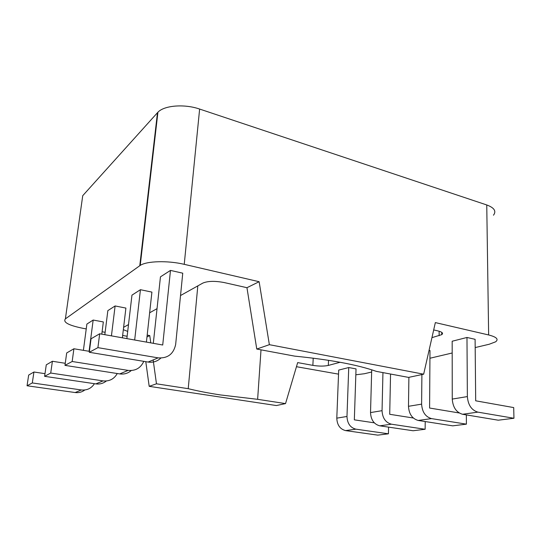 <?xml version="1.0" encoding="UTF-8"?>
<svg xmlns="http://www.w3.org/2000/svg" width="541" height="541" viewBox="0 0 541 541"><rect width="100%" height="100%" fill="white"/><g stroke="black" fill="none" stroke-linecap="round" stroke-linejoin="round"><path stroke-width="0.81" d="M261.005 349.838L257.631 399.319L285.533 403.6L297.672 362.598L312.867 365.371L313.219 358.156M285.533 403.6L276.37 405.547L149.188 386.335L156.471 383.806L188.221 388.675C197.918 391.062 208.698 393.151 220.552 394.957L257.631 399.319M97.914 347.647L158.114 357.865C167.676 358.5 173.526 354.057 175.649 344.529L182.75 273.185L170.483 270.412L162.719 345.009L99.679 333.77L97.914 347.647L89.285 352.286L91.05 338.788L99.679 333.77M160.833 358.081C157.282 361.422 153.035 362.747 148.092 362.051L89.285 352.286M153.306 343.332L160.454 276.85L170.483 270.412M131.26 370.551C127.96 373.378 124.119 374.5 119.723 373.912L64.967 365.371L72.169 361.496L128.143 370.389C135.514 371.058 140.728 368.042 143.784 361.334M146.415 342.101L151.913 292.113L140.437 289.699L134.675 340.005M89.414 351.346L73.901 348.762L72.169 361.496M64.967 365.371L66.685 352.962L73.901 348.762M126.858 338.612L131.963 295.143L140.437 289.699M106.374 380.986C103.311 383.434 99.794 384.401 95.845 383.894L44.605 376.326L46.276 364.83L52.403 361.266L65.258 363.288M104.832 334.69L107.848 310.622L115.111 305.956L125.904 308.079L122.367 337.814M44.605 376.326L50.719 373.04L103.027 380.891C109.39 381.493 114.137 379.038 117.262 373.527M115.111 305.956L111.432 335.866M50.719 373.04L52.403 361.266M84.836 389.987C81.975 392.13 78.749 392.982 75.158 392.543L27.05 385.774L28.666 375.075L33.934 372.012L44.991 373.662M83.395 350.345L86.878 324.079L93.167 320.049L103.338 321.936L101.796 334.149M27.05 385.774L32.298 382.947L81.353 389.953C87.006 390.487 91.368 388.397 94.432 383.684M93.167 320.049L89.089 351.292M32.298 382.947L33.934 372.012M348.742 367.542L338.7 370.091L336.793 418.152L346.977 416.469L348.742 367.542L356.032 368.894L354.335 419.843L374.284 422.825M459.187 412.966L429.595 408.036L429.987 350.514L429.067 350.325M466.978 337.469L452.175 341.236L452.249 399.075L467.37 396.58L466.978 337.469L475.099 339.308L475.695 400.807L513.707 407.583L513.95 418.261L477.865 412.134L462.548 414.271L498.261 420.201L513.95 418.261M338.538 374.142L296.461 366.703M355.836 374.791L364.418 373.73L371.647 372.019M429.933 358.25L452.188 352.996M475.181 347.565L489.172 344.259L495.63 341.811C498.883 339.268 496.557 336.982 488.645 334.96L435.349 322.592L423.657 374.189L408.583 377.402L376.347 371.376C357.527 364.762 330.335 359.677 294.75 356.14L256.765 349.046L269.364 344.678L423.657 374.189M431.941 337.645L441.76 334.642C443.525 333.236 442.186 331.971 437.73 330.855L433.686 329.936M328.536 360.306L328.313 365.439L340.127 362.267M328.313 365.439C324.032 366.338 318.879 366.311 312.867 365.371M256.765 349.046L246.953 287.704L224.217 282.564C214.966 280.82 207.839 280.989 202.828 283.092L180.525 295.542M139.774 265.726L65.393 318.865L82.732 195.686L157.931 112.203C164.295 105.373 184.413 103.764 199.629 109.059L184.238 264.333C167.913 260.404 146.645 260.992 140.227 265.421L139.774 265.726L157.478 112.677M488.645 334.96L486.751 204.958L199.629 109.059M486.751 204.958C494.305 207.764 496.543 211.179 493.473 215.203M127.135 336.265L122.645 335.461M105.13 332.309L102.093 331.761M86.242 328.914L83.328 328.387C68.714 325.439 62.736 322.26 65.393 318.865M149.188 386.335L145.786 361.665M269.364 344.678L259.132 281.712L184.238 264.333M143.169 236.343L143.575 236.437M147.186 335.102L149.756 335.569L150.777 342.879M153.15 359.934L156.471 383.806M188.221 388.675L197.81 285.891M157.039 308.654L149.641 312.786M128.508 324.586L123.619 327.312M246.953 287.704L259.132 281.712M146.983 336.935L149.756 335.569M127.703 331.417L123.334 329.672M462.548 414.271C456.327 412.418 452.898 407.353 452.249 399.075M467.37 396.58C468.073 405.04 471.569 410.227 477.865 412.134M408.475 406.305L421.615 404.141C422.163 412.032 425.463 416.854 431.522 418.606L418.213 420.458C412.228 418.754 408.982 414.041 408.475 406.305L408.895 377.334M421.615 404.141L421.899 374.561M418.213 420.458L452.729 425.841L466.41 424.151L466.356 414.906M466.41 424.151L431.522 418.606M379.748 425.828C373.993 424.252 370.916 419.836 370.524 412.58L382.047 410.673C382.473 418.078 385.598 422.582 391.427 424.198L379.748 425.828L413.094 430.751L425.138 429.263L425.206 421.554M370.524 412.58L371.708 369.821M382.047 410.673L382.947 372.607M425.138 429.263L391.427 424.198M413.297 418.004L389.709 414.291L390.548 374.027M346.977 416.469C347.302 423.434 350.27 427.661 355.883 429.162L345.557 430.602L377.753 435.133L388.431 433.808L388.573 427.133M345.557 430.602C340.019 429.135 337.097 424.989 336.793 418.152M388.431 433.808L355.883 429.162M439.13 335.718L439.143 331.22M148.092 362.051L158.114 357.865M119.723 373.912L128.143 370.389M95.845 383.894L103.027 380.891M75.158 392.543L81.353 389.953M441.76 334.642L441.76 332.363M157.931 112.203L140.227 265.421"/></g></svg>
